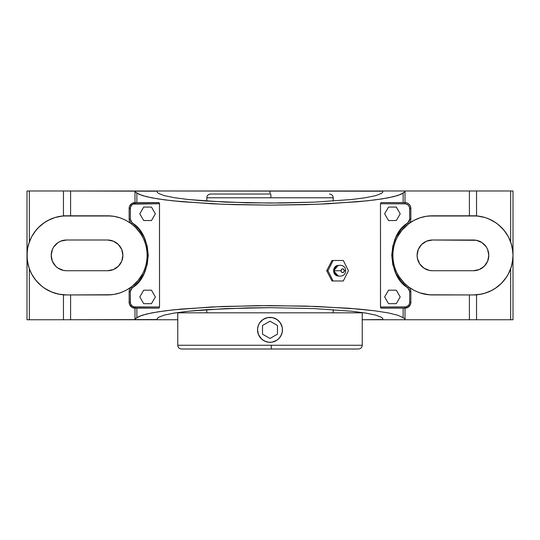 <?xml version="1.0" encoding="UTF-8"?>
<svg xmlns="http://www.w3.org/2000/svg" width="540" height="540" viewBox="0 0 540 540"><rect width="100%" height="100%" fill="white"/><g stroke="black" fill="none" stroke-linecap="round" stroke-linejoin="round"><path stroke-width="0.81" d="M382.88 191.201L157.208 190.991L157.194 192.166L158.355 193.327L164.174 195.595L174.326 197.681L188.426 199.523L205.808 201.029L247.421 202.831L281.36 203L314.246 202.142L351.526 199.523L365.594 197.694L375.793 195.601L381.625 193.334L382.806 192.166L382.793 190.991L405.007 190.991L405.007 191.66L403.137 193.077L403.137 202.581L403.137 193.077L397.757 195.521L388.28 197.816L375.003 199.901L358.358 201.71L317.183 204.262L270 205.153L222.818 204.262L181.643 201.71L164.997 199.901L151.72 197.816L142.243 195.521L136.863 193.077L136.863 202.581L136.863 193.077L134.993 191.66L134.993 203.749C132.172 204.046 130.606 205.605 130.309 208.433L129.141 208.433L129.141 219.193L130.309 219.193L132.158 222.925C152.935 234.684 152.935 276.055 132.158 287.813L130.309 291.539L129.141 291.539L129.141 302.306L129.141 291.539A5.852 5.852 0 0 1 131.456 286.882L126.043 290.331L120.15 292.862L113.927 294.415L107.534 294.935A39.562 39.562 0 0 0 120.15 292.862L113.927 294.415L107.534 294.935L63.45 294.935L66.562 294.935L58.847 294.172L51.422 291.917L44.584 288.266L41.465 285.95L35.977 280.469L31.671 274.016L30.011 270.506L28.701 266.854L27.189 259.247L27.189 251.492L27.763 247.651L28.701 243.884L31.671 236.716L35.977 230.269L38.59 227.394L44.584 222.473L47.912 220.475L55.08 217.505L62.687 215.993L111.409 215.993M428.591 215.993L477.313 215.993L484.92 217.505L488.579 218.815L495.416 222.473L498.535 224.788L504.023 230.269L508.329 236.716L511.299 243.884L512.811 251.492L513 255.366L512.811 259.247L511.299 266.854L508.329 274.016L506.331 277.351L501.41 283.345L495.416 288.266L492.089 290.264L484.92 293.227L481.154 294.172L473.438 294.935L476.55 294.935L432.466 294.935L426.074 294.415L419.85 292.862L413.957 290.331L408.544 286.882L407.842 287.813C387.065 276.055 387.065 234.684 407.842 222.925L408.544 223.857A39.562 39.562 0 0 0 408.544 286.882A5.852 5.852 0 0 1 410.859 291.539L409.691 291.539L409.691 302.306L410.859 302.306L410.859 291.539L409.691 291.539L407.842 287.813L408.544 286.882A5.852 5.852 0 0 1 410.859 291.539L410.859 302.306A5.852 5.852 0 0 1 405.007 308.158L405.007 319.748L362.239 319.748L382.88 319.545M157.12 319.538L70.592 319.748L70.592 294.935L70.592 319.748L134.993 319.748L134.993 319.079L139.023 316.426L146.489 314.05L157.91 311.843L172.928 309.893L211.741 306.963L257.965 305.64L305.721 306.086L348.935 308.246L375.003 310.831L388.28 312.916L397.757 315.218L403.137 317.655L403.137 308.158L403.137 317.655L405.007 319.079L405.007 319.748L382.793 319.748L382.806 318.573L381.645 317.412L375.827 315.144L365.675 313.051L351.574 311.216L314.314 308.597L270 307.679L247.469 307.908L205.895 309.704L188.474 311.209L174.407 313.038L164.207 315.131L158.375 317.399L157.194 318.566L157.208 319.748L177.761 319.748L134.993 319.748L134.993 308.158A5.852 5.852 0 0 1 129.141 302.306L130.309 302.306C130.606 305.127 132.172 306.693 134.993 306.99L134.993 308.158A5.852 5.852 0 0 1 129.141 302.306L130.309 302.306L130.309 291.539L129.141 291.539A5.852 5.852 0 0 1 131.456 286.882L132.158 287.813L131.456 286.882A39.562 39.562 0 0 0 147.096 255.366A39.562 39.562 0 0 1 131.456 286.882L126.043 290.331L120.15 292.862M333.558 270.729L338.303 276.075L336.42 275.67L334.915 274.509L333.909 272.774L333.558 270.729L334.402 270.729L333.558 270.729L338.303 265.376L336.42 265.781L334.915 266.942L333.909 268.677L333.558 270.729M341.044 270.729L334.402 270.729L341.044 270.729L341.523 269.399L342.671 268.853L343.811 269.399L344.291 270.729A1.87 1.62 90 0 0 341.044 270.729A1.87 1.62 90 0 0 344.291 270.729L343.811 272.052L342.671 272.599L341.523 272.052L341.044 270.729M345.634 270.729L344.291 270.729L345.634 270.729C345.998 263.479 334.037 263.486 334.402 270.729C334.037 277.965 345.998 277.972 345.64 270.729M206.793 197.775L333.207 197.775L333.207 201.096L333.207 197.775L270.898 197.775L270.844 194.035L270.898 197.775L206.793 197.775L206.793 201.096L206.793 197.775C207.016 195.5 208.265 194.258 210.532 194.035L269.156 194.035M358.499 349.009L271.276 349.009L271.33 345.269L362.239 345.269L362.239 312.829L177.761 312.829L177.761 345.269L362.239 345.269C362.016 347.537 360.767 348.786 358.499 349.009M206.793 309.643L206.793 312.829L206.793 309.643M333.207 312.829L333.207 309.643L333.207 312.829M279.504 337.898L276.925 340.2L272.383 342.07M281.171 335.36L278.816 338.648L276.925 340.2M282.035 333.072L280.361 336.757M282.332 331.661L281.516 334.604M282.434 328.914L282.224 332.262M282.157 327.085L282.467 329.832M279.477 321.739L281.522 325.067M277.965 320.247L280.361 322.906L282.224 327.402M275.926 318.863L278.816 321.017M260.489 321.773L263.081 319.464L267.57 317.608L272.45 317.608L276.925 319.471M258.91 324.149L259.646 322.9M258.019 326.396L258.478 325.073M257.594 328.61L258.485 325.06L259.639 322.906L263.075 319.471M261.738 339.167L258.485 334.604L257.533 329.832L257.776 327.402M264.053 340.787L261.185 338.648L259.639 336.757M266.423 341.773L263.075 340.2M268.826 342.245L265.228 341.348M272.43 342.056L270 342.299A12.467 12.467 0 0 1 257.533 329.832A12.467 12.467 0 0 1 270 317.365L272.43 317.608M269.973 317.365L270 317.365A12.467 12.467 0 0 1 282.467 329.832A12.467 12.467 0 0 1 270 342.299L267.57 342.056M258.485 334.604L257.776 332.262M268.724 349.009L181.501 349.009L271.276 349.009L271.33 345.269L177.761 345.269C177.984 347.537 179.233 348.786 181.501 349.009L358.135 349.009M177.761 345.269L177.761 312.829L362.239 312.829L362.239 345.269M400.201 296.926L396.313 290.189L388.53 290.189L384.635 296.926L388.53 303.669L396.313 303.669L400.201 296.926L396.313 303.669L388.53 303.669L384.635 296.926L388.53 290.189L396.313 290.189L400.201 296.926M388.53 207.07L384.635 213.806L388.53 220.55L396.313 220.55L400.201 213.806L396.313 207.07L388.53 207.07L396.313 207.07L400.201 213.806L396.313 220.55L388.53 220.55L384.635 213.806L388.53 207.07M139.799 296.926L143.687 303.669L151.47 303.669L155.365 296.926L151.47 290.189L143.687 290.189L139.799 296.926L143.687 290.189L151.47 290.189L155.365 296.926L151.47 303.669L143.687 303.669L139.799 296.926M151.47 220.55L155.365 213.806L151.47 207.07L143.687 207.07L139.799 213.806L143.687 220.55L151.47 220.55L143.687 220.55L139.799 213.806L143.687 207.07L151.47 207.07L155.365 213.806L151.47 220.55M111.409 294.739L66.562 294.935A39.562 39.562 0 0 1 27 255.366A39.562 39.562 0 0 1 66.562 215.804L107.534 215.804L113.927 216.324L120.15 217.87A39.562 39.562 0 0 0 107.534 215.804L113.927 216.324L120.15 217.87L126.043 220.401L131.456 223.857L132.158 222.925L131.456 223.857A39.562 39.562 0 0 1 147.096 255.366L147.096 255.366A39.562 39.562 0 0 0 131.456 223.857A5.852 5.852 0 0 1 129.141 219.193L130.309 219.193L130.403 207.515L131.679 205.119L133.198 204.107L159.516 203.749L159.516 306.99L134.993 306.99L134.993 308.158L158.713 308.158L133.853 308.05L131.74 307.172L129.587 304.547L131.74 307.172L134.993 308.158L134.993 319.079L136.863 317.655L142.243 315.218L151.72 312.916L164.997 310.831L181.643 309.029L222.818 306.47L270 305.586L317.183 306.47L358.358 309.029L375.003 310.831L388.28 312.916L397.757 315.218L403.137 317.655L405.007 319.079L405.007 308.158L380.977 308.07L405.007 308.158L405.007 306.99C407.828 306.693 409.394 305.127 409.691 302.306L410.859 302.306A5.852 5.852 0 0 1 405.007 308.158L408.26 307.172L410.413 304.547L408.26 307.172L405.007 308.158L405.007 306.99L380.484 306.99L380.484 203.749L405.007 203.749L405.007 202.581A5.852 5.852 0 0 1 410.859 208.433L409.691 208.433L409.691 219.193L410.859 219.193L410.859 208.433L409.691 208.433C409.394 205.605 407.828 204.046 405.007 203.749L405.007 202.581L381.287 202.581L405.007 202.581A5.852 5.852 0 0 1 410.859 208.433L410.859 219.193A5.852 5.852 0 0 1 408.544 223.857L407.842 222.925L409.691 219.193L410.859 219.193A5.852 5.852 0 0 1 408.544 223.857L413.957 220.401L419.85 217.87L426.074 216.324L432.466 215.804A39.562 39.562 0 0 0 408.55 223.85L413.957 220.401L419.85 217.87L426.074 216.324L432.466 215.804L473.438 215.804A39.562 39.562 0 0 1 513 255.366A39.562 39.562 0 0 1 473.438 294.935L476.55 294.935L476.55 319.748L469.409 319.748L469.409 294.935L469.409 319.748L405.007 319.748L510.658 319.748L476.55 319.748L476.55 294.935M348.435 270.729L343.312 280.969L333.072 280.969L327.949 270.729L333.072 260.483L343.312 260.483L348.435 270.729L343.312 260.483L331.999 260.483L333.072 260.483L327.949 270.729L326.687 270.729L331.999 260.483L326.687 270.729L327.949 270.729L333.072 280.969L343.312 280.969L348.435 270.729M130.079 288.36L138.112 280.469L142.425 274.016M129.452 289.656L129.749 288.941M130.93 287.327L130.484 287.813M130.309 208.433L129.141 208.433A5.852 5.852 0 0 1 134.993 202.581L134.993 203.749L159.516 203.749L159.482 203.411L159.516 306.99L134.082 306.896L131.679 305.62L130.403 303.217L130.309 291.539L130.802 289.46L138.922 281.333L144.018 273.476L147.191 264.668L148.264 255.366L147.191 246.065L144.018 237.256L138.922 229.406L130.802 221.279L130.309 219.193L130.309 208.433M130.936 287.267L126.097 290.304M126.184 290.264L120.771 292.653M119.765 292.99L115.25 294.172M115.222 294.179L114.372 294.334M113.279 294.509L111.483 294.732M111.483 216L113.279 216.223M114.372 216.398L115.222 216.56M115.25 216.567L119.765 217.742M120.771 218.086L126.184 220.475L130.936 223.472M131.443 223.844L135.506 227.394L140.427 233.388M107.534 270.729L113.407 269.555L118.388 266.227L121.723 261.245L122.891 255.366L121.723 249.494L118.388 244.512L113.407 241.178L107.534 240.01L66.562 240.01L60.689 241.178L58.03 242.602L53.798 246.834L52.373 249.494L51.206 255.366L52.373 261.245L55.708 266.227L58.03 268.137L63.565 270.432L66.562 270.729L107.534 270.729L66.562 270.729A15.356 15.356 0 0 1 51.206 255.366A15.356 15.356 0 0 1 66.562 240.01L107.534 240.01A15.356 15.356 0 0 1 122.891 255.366A15.356 15.356 0 0 1 107.534 270.729M129.141 291.539L129.296 290.203M129.587 304.547L129.141 302.306M54.635 217.647L60.527 216.27L66.562 215.804L63.45 215.804L66.562 215.804L63.45 215.804L63.45 190.991L29.342 190.991L29.342 241.96L27.587 248.562L27 255.366L27.587 262.177L29.342 268.778L29.342 319.748L70.592 319.748L63.45 319.748L63.45 294.935L66.562 294.935L60.527 294.469L54.635 293.092M485.365 293.092L479.473 294.469L473.438 294.935L429.26 294.8L419.85 292.862L413.957 290.331L409.07 287.327M409.516 287.813L409.921 288.36M410.252 288.941L410.549 289.656M410.704 290.203L410.859 291.539M410.859 302.306L410.413 304.547M419.85 292.862A39.562 39.562 0 0 0 432.466 294.935L428.591 294.739M428.517 294.732L426.721 294.509M425.628 294.334L424.777 294.179M424.751 294.172L420.235 292.99M419.229 292.653L413.815 290.264L409.064 287.267M409.07 223.412L408.544 223.857A39.562 39.562 0 0 0 408.544 286.882L404.494 283.345L399.573 277.351M397.575 236.716L401.888 230.269L408.557 223.844M409.064 223.472L413.903 220.428M413.815 220.475L419.229 218.086M420.235 217.742L424.751 216.567M424.777 216.56L425.628 216.398M426.721 216.223L428.517 216M432.466 270.729L473.438 270.729L479.311 269.555L484.292 266.227L487.627 261.245L488.795 255.366L487.627 249.494L486.202 246.834L481.97 242.602L476.435 240.307L432.466 240.01L426.593 241.178L421.612 244.512L418.277 249.494L417.11 255.366L417.407 258.363L419.702 263.898L423.934 268.137L429.476 270.432L432.466 270.729A15.356 15.356 0 0 1 417.11 255.366A15.356 15.356 0 0 1 432.466 240.01L473.438 240.01A15.356 15.356 0 0 1 488.795 255.366A15.356 15.356 0 0 1 473.438 270.729L432.466 270.729M409.691 302.306L409.334 304.101L408.321 305.62L405.918 306.896L380.484 306.99L380.518 307.328L380.484 203.749L405.918 203.837L408.321 205.119L409.597 207.515L409.691 219.193L409.199 221.279L401.078 229.406L395.982 237.256L392.81 246.065L391.736 255.366L392.81 264.668L395.982 273.476L401.078 281.333L409.199 289.46L409.691 291.539L409.691 302.306M382.793 319.748L382.806 318.573L381.645 317.412L375.827 315.144L365.675 313.051L351.574 311.216L314.314 308.597L270 307.679L225.754 308.597L188.474 311.209L174.407 313.038L164.207 315.131L158.375 317.399L157.194 318.566L157.208 319.748M136.863 317.655L136.863 308.158L136.863 317.655M159.023 202.669L134.993 202.581L158.713 202.581L159.482 203.411M331.999 280.969L333.072 280.969L331.999 280.969L326.687 270.729L331.999 280.969M120.15 217.87L126.043 220.401L131.456 223.857A5.852 5.852 0 0 1 129.141 219.193L129.141 208.433A5.852 5.852 0 0 1 134.993 202.581L131.74 203.566L129.587 206.192L131.74 203.566L134.993 202.581L134.993 190.991L70.592 190.991L70.592 215.804L70.592 190.991L63.45 190.991L157.12 191.201M131.456 223.857L130.93 223.412M130.484 222.925L130.079 222.379M129.749 221.798L129.452 221.083M31.82 274.3L29.342 268.778L29.342 319.748L27 319.748L63.45 319.748L63.45 294.935M54.149 292.937L49.653 291.134M49.019 290.831L43.814 287.739M43.261 287.341L39.616 284.337M39.143 283.892L35.114 279.376M34.695 278.816L32.015 274.651M508.181 274.3L510.658 268.778L510.658 319.748L513 319.748L513 190.991L513 319.748L510.658 319.748L510.658 268.778L512.413 262.177L513 255.366L512.413 248.562L510.658 241.96L510.658 190.991L510.658 241.96L508.181 236.439M507.985 274.651L505.305 278.816M504.887 279.376L500.857 283.892M500.384 284.337L496.739 287.341M496.186 287.739L490.982 290.831M490.347 291.134L485.851 292.937M476.55 215.804L476.55 190.991L469.409 190.991L469.409 215.804L469.409 190.991L513 190.991L476.55 190.991L476.55 215.804L473.438 215.804L476.55 215.804L473.438 215.804L479.473 216.27L485.365 217.647M409.921 222.379L409.516 222.925M410.549 221.083L410.252 221.798M406.148 202.689L405.007 202.581L405.007 191.66L405.007 202.581L406.148 202.689M408.26 203.566L407.248 203.026L408.26 203.566M409.874 205.18L410.413 206.192L409.874 205.18M380.484 203.648L380.957 202.682M380.977 308.07L380.518 307.328M159.516 307.084L159.044 308.057M129.296 220.529L129.141 219.193M129.141 208.433L129.587 206.192M63.45 215.804L63.45 190.991L29.342 190.991L29.342 241.96L31.82 236.439M32.015 236.088L34.695 231.923M35.114 231.363L39.143 226.847M39.616 226.402L43.261 223.391M43.814 223L49.019 219.908M49.653 219.598L54.149 217.802M27 190.991L27 319.748L27 190.991L29.342 190.991L27 190.991M419.702 246.834L418.277 249.494M418.277 261.245L419.702 263.898M120.299 263.898L121.723 261.245M121.723 249.494L120.299 246.834M485.851 217.802L490.347 219.598M490.982 219.908L496.186 223M496.739 223.391L500.384 226.402M500.857 226.847L504.887 231.363M505.305 231.923L507.985 236.088M410.859 219.193L410.704 220.529M382.793 190.991L469.409 190.991L405.007 190.991L405.007 191.66L400.977 194.312L393.512 196.688L382.09 198.889L367.072 200.846L328.259 203.776L305.721 204.653L270 205.153L234.279 204.653L211.741 203.776L172.928 200.846L157.91 198.889L146.489 196.688L139.023 194.312L134.993 191.66L134.993 190.991L157.208 190.991L157.194 192.166L158.355 193.327L164.174 195.595L174.326 197.681L188.426 199.523L225.686 202.142L270 203.06L314.246 202.142L351.526 199.523L365.594 197.694L375.793 195.601L381.625 193.334L382.806 192.166L382.793 190.991L157.208 190.991M410.413 206.192L410.859 208.433M270 190.991L270 194.035M277.479 334.152L277.479 325.512L270 321.199L262.521 325.512L262.521 334.152L270 338.472L277.479 334.152M333.207 197.775C332.984 195.5 331.736 194.258 329.468 194.035M381.287 308.158L405.007 308.158M158.713 202.581L134.993 202.581"/></g></svg>
